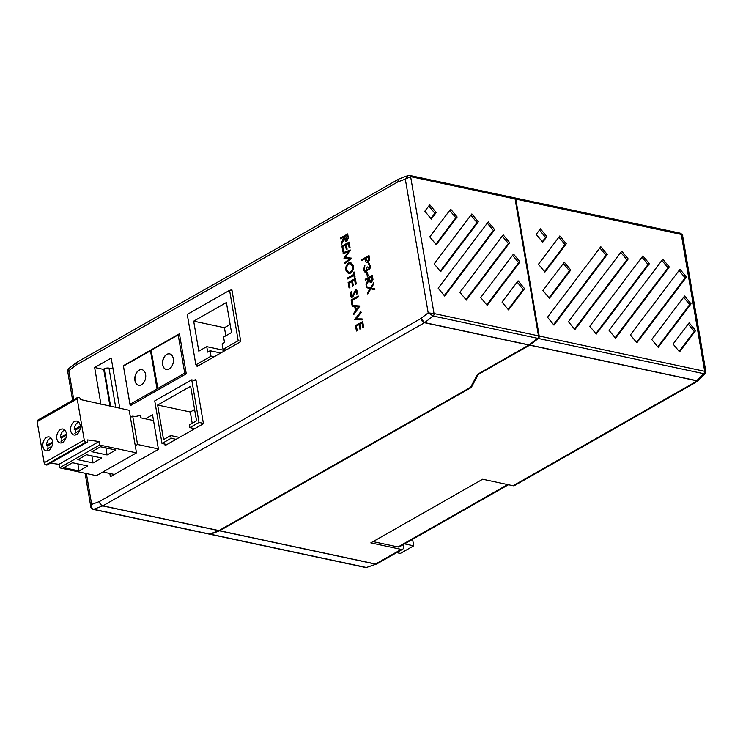 <?xml version="1.0" encoding="UTF-8"?>
<svg xmlns="http://www.w3.org/2000/svg" width="743" height="743" viewBox="0 0 743 743"><rect width="100%" height="100%" fill="white"/><g stroke="black" fill="none" stroke-linecap="round" stroke-linejoin="round"><path stroke-width="1.11" d="M412.597 539.297L413.712 545.836L404.545 543.885M396.641 552.643L400.356 553.442L413.712 545.836M367.655 293.94L367.488 292.946L370.07 288.572L366.587 287.652L366.41 286.659L370.553 287.755L373.645 282.795L373.813 283.789L371.361 287.95L374.676 288.832L374.853 289.826L370.729 288.748L367.655 293.94L370.868 288.786M366.41 286.659L370.562 287.745M372.224 275.291L372.828 279.452L371.37 282.414L370.33 282.628L368.872 280.092L366.215 285.488L366.03 284.42L368.565 278.319L365.305 280.176L365.157 279.312L372.373 275.319L372.977 279.489L371.509 282.451L370.395 282.637M368.909 280.325L366.215 285.488M368.584 278.421L365.305 280.176M362.695 321.598L363.624 327.031L362.751 327.412L361.971 322.843L359.798 324.078L360.726 328.675L360.002 329.093L359.073 324.496L356.361 326.038L357.281 330.635L356.417 331.025L355.488 325.592L362.695 321.598M361.99 322.945L359.946 324.115M359.092 324.598L356.501 326.075M360.838 311.568L360.996 312.497L355.981 318.877L362.101 318.914L362.259 319.843L354.495 319.787L360.838 311.568L361.144 312.524L356.148 318.877M362.101 318.914L362.398 319.871L354.495 319.787M359.891 306.014L353.752 314.633L353.445 313.667L355.47 310.955L354.717 306.59L352.21 306.413L352.043 305.466L359.891 306.014L353.603 314.605M354.727 306.608L352.21 306.413M350.315 250.01L345.226 257.403L351.718 258.192L344.873 263.496L344.724 262.632L349.647 258.815L343.935 258.035L348.439 251.645L343.182 253.623L343.034 252.759L350.315 250.01L345.374 257.422M351.699 258.072L344.873 263.496M349.628 258.824L343.972 258.23M348.356 251.766L343.182 253.623M349.108 242.097L350.037 247.53L349.164 247.911L348.383 243.342L346.21 244.586L347.139 249.184L346.266 249.564L345.486 244.995L342.764 246.546L343.693 251.143L342.82 251.524L341.891 246.091L349.108 242.097M348.402 243.453L346.359 244.614M345.504 245.097L342.913 246.574M347.566 233.924L348.179 238.085L346.712 241.048L345.671 241.261L344.213 238.726L341.557 244.113L341.371 243.045L343.916 236.952L340.647 238.809L340.498 237.946L347.715 233.952L348.318 238.113L346.86 241.076L345.746 241.271M344.26 238.958L341.557 244.113M343.925 237.054L340.647 238.809M119.781 408.288L111.199 358.08L94.64 367.506L100.927 404.266M179.434 333.774L123.347 365.705L130.192 405.734L186.27 373.803L179.434 333.774M109.825 473.477L110.382 476.709L158.454 449.348L152.538 414.77L145.433 418.82M164.881 444.091L165.132 445.54L203.452 423.724L195.864 379.329L194.072 380.342M196.849 365.036L197.099 366.485L240.76 341.631L231.835 289.408L230.051 290.429M350.798 262.613L353.371 265.883C353.724 269.124 352.776 271.529 350.538 273.118L348.448 273.498M347.51 278.931L347.362 278.068L353.705 274.455L353.343 272.356L354.067 271.938L355.08 277.037L354.207 277.418L353.854 275.319L347.51 278.931L353.863 275.421M355.33 278.514L356.259 283.947L355.386 284.328L354.606 279.758L352.433 281.003L353.362 285.6L352.488 285.981L351.708 281.411L348.996 282.962L349.916 287.56L349.052 287.94L348.123 282.507L355.33 278.514M354.625 279.87L352.581 281.03M351.727 281.513L349.136 282.99M351.17 291.609L351.671 292.213L350.854 294.999L352.368 296.206L355.516 289.816L357.569 291.247L356.807 294.497L356.241 293.959L356.826 291.562L355.693 290.662L352.507 297.079L351.532 297.265L350.129 295.417L351.17 291.609L351.81 292.25L350.993 295.036L352.516 296.234M356.473 289.659L355.516 289.816M355.656 289.844L357.708 291.275L356.807 294.497M356.213 290.597L352.656 297.107L351.606 297.274M358.33 296.048L358.479 296.912L352.136 300.516L352.767 304.221L351.894 304.602L351.114 300.033L358.33 296.048M368.844 255.536L369.438 259.678L367.961 262.548L366.921 262.771L365.844 261.647L365.194 258.573L361.934 260.431L361.785 259.567L368.992 255.573L369.587 259.716L368.11 262.576L366.996 262.781M365.212 258.675L361.934 260.431M369.085 264.796L368.482 263.876L369.447 263.858M368.63 263.904L370.933 265.743L369.577 269.598L367.924 269.3L366.345 271.975L365.064 272.17M368.482 263.876L370.785 265.706L369.577 269.598L367.924 269.3M367.785 269.272L369.429 269.57L367.785 269.272L366.206 271.947L364.989 272.161L363.355 269.913L364.887 265.52L364.228 269.551L366.141 271.149M364.887 265.52L364.079 269.514L365.993 271.121L366.986 267.304L367.85 266.923L369.429 268.734M367.479 272.282L368.11 275.987L367.386 276.396L366.605 272.662L367.479 272.282M151.173 350.408L150.634 350.715L157.163 388.923L157.832 388.543L151.154 350.306L178.19 334.907L179.676 335.223M157.683 388.515L184.728 373.125L178.19 334.907M169.209 368.974A7.987 5.34 -78 0 0 173.444 360.699A7.987 5.34 -78 0 0 169.636 353.891A7.987 5.34 -78 0 0 162.745 360.578A7.987 5.34 -78 0 0 166.302 369.503A7.987 5.34 -78 0 0 169.209 368.974M514.5 197.889A1.997 1.337 -78 0 1 514.88 197.889A1.997 1.337 -78 0 1 515.8 199.087L539.204 336.003A1.997 1.337 -78 0 1 538.35 338.464L529.852 345.049A1.997 1.337 -78 0 1 529.685 345.17L478.362 374.388L471.276 387.502L219.649 530.743L375.605 564.021L376.97 563.844L402.641 549.235A3.994 2.545 60.3 0 0 403.57 546.384L403.263 544.61M513.134 485.736L693.758 382.905A3.994 2.545 60.3 0 0 695.114 382.738L514.49 485.56A3.994 2.545 -119.7 0 1 513.134 485.736L482.671 479.235L370.822 542.901L401.285 549.402A3.994 2.545 60.3 0 0 402.641 549.235M470.542 387.344L218.925 530.586A1.997 1.337 -78 0 1 218.739 530.669L209.702 534.068A1.997 1.337 -78 0 1 209.154 534.115L93.098 509.354C91.575 508.611 90.822 507.785 90.832 506.875L91.677 504.432L99.432 501.516L420.891 318.515L428.182 312.868L405.316 179.128L410.619 176.639L515.075 198.929L538.48 335.845A1.997 1.337 -78 0 1 537.626 338.316L529.127 344.901A1.997 1.337 -78 0 1 528.96 345.012L477.638 374.231L470.542 387.344M209.535 534.124A1.997 1.337 -78 0 0 209.879 534.273A1.997 1.337 -78 0 0 210.427 534.226L366.383 567.503L376.775 563.946M219.649 530.743A1.997 1.337 -78 0 1 219.473 530.827L210.427 534.226M549.421 298.324L542.947 290.494L564.299 262.195L570.782 270.025L549.421 298.324M607.263 254.505L600.79 246.676L547.517 317.252L553.972 325.118L607.263 254.505L605.935 255.267L599.852 247.921M621.715 251.143L568.441 321.719L574.924 329.548L628.197 258.973L621.715 251.143M642.89 255.908L589.784 326.27L596.257 334.099L649.373 263.737L642.89 255.908M669.304 267.006L662.821 259.177L609.065 330.394L615.548 338.223L669.304 267.006L667.966 267.759L661.883 260.412M679.966 269.282L630.408 334.944L636.881 342.774L686.467 277.083L679.966 269.282M691.036 303.85L684.563 296.02L651.741 339.495L658.224 347.325L691.036 303.85L689.699 304.611L683.625 297.256M679.557 351.876L673.084 344.046L689.132 322.778L695.615 330.607L679.557 351.876M566.296 243.778L559.813 235.949L538.461 264.248L544.935 272.077L566.296 243.778L564.959 244.54L558.875 237.193M542.706 242.209L536.223 234.379L540.412 228.825L546.894 236.655L542.706 242.209M695.299 382.617A3.994 2.545 60.3 0 1 695.114 382.738A3.994 3.994 0 0 0 695.541 382.459A3.994 2.972 53 0 1 693.758 382.905L696.581 380.787A1.997 1.337 -78 0 0 696.748 380.667L703.602 373.729A1.997 1.337 -78 0 0 704.448 371.268L704.67 371.296A1.997 1.43 91.3 0 1 704.067 373.757L538.35 338.464M681.043 234.342A1.997 1.337 -78 0 0 680.133 233.153L680.662 233.321A1.997 1.207 111.4 0 1 681.275 234.416L515.8 199.087M225.816 335.799L224.432 327.709L230.144 324.459M192.214 423.296L190.282 412.003L194.601 409.542M193.273 429.519L193.069 428.302M51.917 446.311L47.078 449.06A7.096 4.746 -78 0 0 48.137 450.648M65.802 438.407L60.963 441.156A7.096 4.746 -78 0 0 62.031 442.744M79.687 430.494L74.848 433.253A7.096 4.746 -78 0 0 75.916 434.841M158.38 448.93L137.548 444.49L132.691 416.099L130.424 417.399L136.489 452.877L96.423 475.678L59.579 467.821L58.985 464.329L50.375 463.13M137.548 444.49L135.272 445.781M436.215 212.544L429.742 204.715L424.838 211.207L431.284 219.074L436.215 212.544L434.878 213.306L428.804 205.96M457.14 217.012L450.667 209.182L429.76 236.878L436.243 244.707L457.14 217.012L455.812 217.773L449.729 210.427M444.658 296.048L494.708 229.736L488.225 221.906L438.175 288.219L444.658 296.048M440.645 271.697L478.316 221.776L471.842 213.947L434.163 263.867L440.645 271.697M459.898 292.268L466.372 300.098L509.698 242.692L503.206 234.89L459.898 292.268M487.176 305.364L519.989 261.889L513.506 254.06L480.693 297.534L487.176 305.364M502.027 302.085L508.509 309.915L524.567 288.646L518.085 280.817L502.027 302.085M515.075 198.929A1.997 1.337 -78 0 0 514.156 197.74L409.699 175.441A1.997 1.337 102 0 1 410.619 176.639L434.023 313.555L428.182 312.868L433.169 316.026L537.626 338.316M407.907 175.599L398.982 178.961L397.561 182.044L405.316 179.128L407.907 175.599L409.699 175.441A1.997 1.337 102 0 0 409.152 175.497M538.48 335.845L434.023 313.555A1.997 1.337 102 0 1 433.169 316.026L424.68 322.611L420.891 318.515C421.504 320.716 422.711 322.118 424.504 322.722L528.96 345.012M398.982 178.961L76.947 362.24L76.102 365.045L397.561 182.044L398.759 179.054M529.127 344.901L424.68 322.611A1.997 1.337 102 0 1 424.504 322.722L102.859 505.825C101.076 505.212 99.933 503.773 99.432 501.516C99.822 503.828 100.909 505.296 102.683 505.909L218.739 530.669M76.947 362.24L68.347 368.872L68.811 370.692L76.102 365.045L76.78 362.352M218.925 530.586L102.859 505.825A1.997 1.337 102 0 1 102.683 505.909L93.646 509.308C91.956 508.658 91.296 507.032 91.677 504.432L86.392 473.542M73.761 399.65L68.811 370.692C67.223 370.692 67.204 370.868 68.774 371.24M680.412 233.265A1.997 1.207 111.4 0 1 680.662 233.321C682.371 234.723 683.031 235.577 682.641 235.884L681.275 234.416L704.67 371.296C706.045 371.472 706.175 371.574 705.051 371.593M209.879 534.273L365.835 567.559A1.997 1.337 -78 0 0 366.383 567.503L376.97 563.844M682.641 235.884L705.831 371.519L705.256 373.357L704.067 373.757M698.689 380.044L696.785 380.676A1.997 1.114 -85.4 0 1 696.655 380.787L698.346 380.342L705.256 373.357M529.685 345.17L696.655 380.787M508.453 484.733L399.428 546.792A3.994 2.545 -119.7 0 1 398.072 546.969L507.683 484.566M373.06 541.628L398.072 546.969M695.615 330.607L694.278 331.369L688.194 324.022M694.278 331.369L679.158 351.402M657.824 346.842L689.699 304.611M636.482 342.291L685.13 277.845L679.037 270.517M685.13 277.845L686.467 277.083M615.148 337.74L667.966 267.759M595.858 333.626L648.035 264.499L641.952 257.152M648.035 264.499L649.373 263.737M574.525 329.065L626.86 259.734L620.776 252.388M626.86 259.734L628.197 258.973M553.572 324.635L605.935 255.267M549.021 297.841L569.444 270.786L563.361 263.44M569.444 270.786L570.782 270.025M544.535 271.594L564.959 244.54M542.306 241.726L545.557 237.416L539.483 230.07M545.557 237.416L546.894 236.655M103.723 369.447L94.64 367.506M123.895 365.816L123.347 365.705M114.357 474.443L102.896 472M132.691 416.099L135.012 416.6L140.408 415.467L140.817 417.835L153.532 420.547M72.498 462.731L63.814 467.672L79.046 470.923L87.73 465.982L72.498 462.731M86.513 454.753L77.839 459.694L93.07 462.945L101.745 458.004L86.513 454.753M100.537 446.775L91.853 451.716L107.094 454.967L115.769 450.026L100.537 446.775M136.489 452.877L99.636 445.011L59.579 467.821M99.636 445.011L99.042 441.528L87.59 439.93L87.72 440.72A1.997 1.272 -119.7 0 1 87.256 442.141A1.997 1.272 -119.7 0 1 86.578 442.224L86.002 442.104A1.997 1.272 -119.7 0 1 84.238 439.977L77.207 398.852A1.997 1.272 -119.7 0 1 77.671 397.421A1.997 1.272 -119.7 0 1 78.349 397.338L78.934 397.468A1.997 1.272 -119.7 0 1 80.69 399.595L129.208 410.294L130.424 417.399M87.256 442.141L47.199 464.951A1.997 1.272 -119.7 0 1 46.521 465.034L45.945 464.904A1.997 1.272 -119.7 0 1 44.181 462.778L37.15 421.652A1.997 1.272 -119.7 0 1 37.614 420.232L77.671 397.421M48.797 450.342A7.096 4.746 -78 0 0 52.558 442.995A7.096 4.746 -78 0 0 49.168 436.94A7.096 4.746 -78 0 0 43.048 442.893A7.096 4.746 -78 0 0 46.205 450.815A7.096 4.746 -78 0 0 48.797 450.342M62.681 442.438A7.096 4.746 -78 0 0 66.443 435.082A7.096 4.746 -78 0 0 63.053 429.036A7.096 4.746 -78 0 0 56.932 434.98A7.096 4.746 -78 0 0 60.099 442.912A7.096 4.746 -78 0 0 62.681 442.438M76.566 434.534A7.096 4.746 -78 0 0 80.328 427.179A7.096 4.746 -78 0 0 76.947 421.132A7.096 4.746 -78 0 0 70.826 427.076A7.096 4.746 -78 0 0 73.984 435.008A7.096 4.746 -78 0 0 76.566 434.534M99.042 441.528L58.985 464.329M80.328 427.271L75.675 429.928L74.226 429.612A7.096 4.746 -78 0 1 78.637 422.07M75.675 429.928A7.096 4.746 -78 0 0 75.962 432.621M80.309 426.157L74.226 429.612M66.443 435.184L61.79 437.831L60.341 437.516A7.096 4.746 -78 0 1 64.752 429.974M61.79 437.831A7.096 4.746 -78 0 0 62.078 440.525M66.415 434.061L60.341 437.516M52.558 443.088L47.905 445.735L46.456 445.428A7.096 4.746 -78 0 1 50.868 437.878M47.905 445.735A7.096 4.746 -78 0 0 48.193 448.428M52.53 441.964L46.456 445.428M105.887 447.918L107.094 454.967M91.863 455.896L93.07 462.945M77.839 463.873L79.046 470.923M189.864 427.624L199.003 422.423L191.722 379.84L154.739 400.904L162.011 443.478L171.15 438.277L170.686 435.547L163.553 439.605L157.637 405.037L190.626 386.258L196.533 420.835L189.4 424.894L189.864 427.624L194.768 428.665M199.003 422.423L203.387 423.361M191.722 379.84L196.115 380.778M162.011 443.478L166.915 444.528M171.15 438.277L176.054 439.327M170.686 435.547L179.407 437.413M157.637 405.037L190.282 412.003M109.992 406.198L103.732 369.577A3.994 1.523 -9.7 0 1 104.187 368.686A3.994 1.523 -9.7 0 1 108.998 368.147L113.066 369.011M229.587 290.327L187.255 314.419L195.864 364.822L211.021 356.194L210.093 350.742L207.687 352.108L206.758 346.647L198.808 351.17L193.682 321.152L226.392 302.522L231.528 332.548L223.578 337.071L224.516 342.532L222.111 343.898L223.039 349.359L238.197 340.731L229.587 290.327L232.085 290.857M238.197 340.731L240.704 341.26M195.864 364.822L198.883 365.472M211.021 356.194L214.04 356.844M210.093 350.742L220.764 353.018M206.758 346.647L225.073 350.557M193.682 321.152L224.432 327.709M223.039 349.359L226.058 349.999M346.99 235.197L344.641 236.543L344.928 238.308L346.563 240.184L346.99 235.197M345.959 240.295L346.563 240.184M347.009 235.299L344.78 236.571L345.077 238.336L346.712 240.212M342.764 246.546L343.693 251.143M343.545 251.106L342.82 251.524M346.21 244.586L347.139 249.184M346.99 249.146L346.266 249.564M348.959 242.069L350.037 247.53M349.888 247.503L349.164 247.911M348.625 262.985L350.724 262.595L353.222 265.855C353.575 269.087 352.637 271.501 350.39 273.09L348.374 273.489L345.811 270.155C345.476 266.96 346.414 264.564 348.625 262.985M352.507 266.31L350.408 263.533L348.773 263.849C346.99 265.158 346.238 267.108 346.526 269.709L348.616 272.542L350.241 272.226C352.043 270.907 352.795 268.938 352.507 266.31M350.482 263.551L348.922 263.876C347.139 265.186 346.387 267.136 346.675 269.746L348.69 272.551M354.067 271.938L355.08 277.037M354.931 277L354.207 277.418M348.996 282.962L349.916 287.56M349.777 287.522L349.052 287.94M352.433 281.003L353.362 285.6M353.213 285.563L352.488 285.981M355.182 278.486L356.259 283.947M356.111 283.919L355.386 284.328M351.764 296.308L352.368 296.206M358.182 296.011L358.33 296.875L351.987 300.488L352.767 304.221M352.619 304.193L351.894 304.602M358.525 306.85L355.526 306.645L356.111 310.082L358.525 306.85M358.507 306.868L355.674 306.673L356.231 309.933M356.361 326.038L357.281 330.635M357.142 330.607L356.417 331.025M359.798 324.078L360.726 328.675M360.578 328.647L359.853 329.065M362.547 321.57L363.624 327.031M363.476 326.994L362.751 327.412M478.269 373.868L478.362 374.388M508.11 309.432L523.23 289.408L517.147 282.061M523.23 289.408L524.567 288.646M486.776 304.881L518.651 262.651L512.577 255.295M518.651 262.651L519.989 261.889M465.972 299.615L508.361 243.453L502.268 236.125M508.361 243.453L509.698 242.692M440.246 271.214L476.987 222.538L470.904 215.191M476.987 222.538L478.316 221.776M444.258 295.565L493.371 230.497L487.287 223.151M493.371 230.497L494.708 229.736M435.844 244.224L455.812 217.773M430.894 218.591L434.878 213.306M471.081 386.369L471.276 387.502M110.623 406.328L104.187 368.686M184.728 373.125L186.214 373.441M150.634 350.715L123.449 366.076L129.979 404.285L131.975 404.712M157.163 388.923L129.979 404.285M150.485 350.687L157.014 388.895M141.504 384.744A7.987 5.34 -78 0 0 145.749 376.469A7.987 5.34 -78 0 0 141.932 369.661A7.987 5.34 -78 0 0 135.04 376.348A7.987 5.34 -78 0 0 138.597 385.273A7.987 5.34 -78 0 0 141.504 384.744M169.71 353.9A7.987 5.34 -78 0 0 162.884 360.615A7.987 5.34 -78 0 0 166.376 369.522M142.006 369.67A7.987 5.34 -78 0 0 135.189 376.385A7.987 5.34 -78 0 0 138.672 385.292M368.268 256.818L365.918 258.155L366.188 259.855L367.813 261.685L368.574 258.583L368.268 256.818M367.191 261.796L367.813 261.685M368.287 256.92L366.058 258.192L366.336 259.883L367.961 261.712M367.711 266.895L369.28 268.706L370.06 266.133L369.02 264.777M368.797 268.79L369.28 268.706M365.268 271.251L365.993 271.121M367.33 272.254L368.11 275.987M367.961 275.959L367.237 276.368M371.649 276.572L369.29 277.91L369.587 279.674L371.221 281.551L371.649 276.572M370.608 281.671L371.221 281.551M371.667 276.675L369.438 277.938L369.726 279.712L371.37 281.578M373.497 282.758L373.673 283.761L371.212 287.922L374.676 288.832M374.537 288.795L374.704 289.798M219.473 530.827L375.429 564.104A1.997 1.337 -78 0 0 375.605 564.021L401.285 549.402M539.204 336.003L704.448 371.268M529.852 345.049L696.748 380.667M93.098 509.354A1.997 1.337 102 0 0 93.646 509.308L209.702 534.068M77.207 398.852L37.15 421.652M84.238 439.977L44.181 462.778M86.002 442.104L45.945 464.904M86.578 442.224L46.521 465.034M108.998 368.147L115.713 407.415M514.88 197.889L680.133 233.153M68.347 368.872L67.585 370.831L72.619 400.301M90.832 506.875L85.092 473.263M365.835 567.559L367.627 567.401M695.541 382.459L698.346 380.342"/></g></svg>
